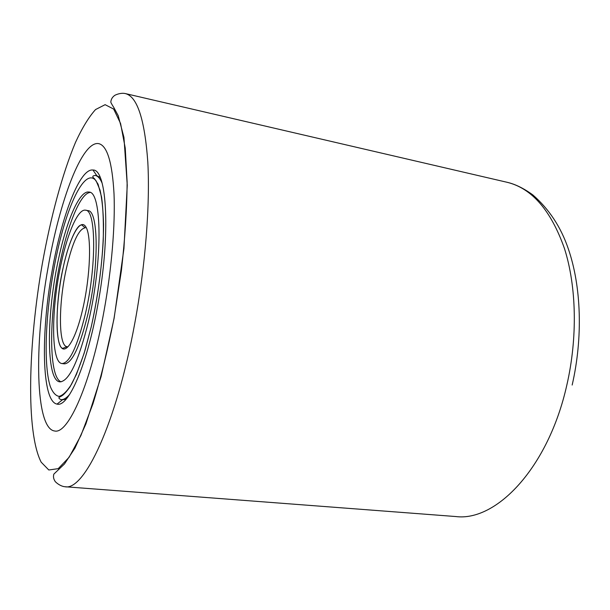 <?xml version="1.0" encoding="UTF-8"?>
<svg xmlns="http://www.w3.org/2000/svg" width="610" height="610" viewBox="0 0 610 610"><rect width="100%" height="100%" fill="white"/><g stroke="black" fill="none" stroke-linecap="round" stroke-linejoin="round"><path stroke-width="0.91" d="M104.074 310.734C91.02 383.522 68.29 434.32 54.732 431.011C35.067 428.891 34.16 344.238 48.007 267.935C59.483 201.163 82.053 140.201 98.812 143.655C107.2 145.698 112.27 162.451 114.024 193.904C115.305 225.082 111.668 269.033 104.074 310.734C91.02 383.522 68.29 434.32 54.732 431.011C35.067 428.891 34.16 344.238 48.007 267.935C59.483 201.163 82.053 140.201 98.812 143.655C107.2 145.698 112.27 162.451 114.024 193.904C115.305 225.082 111.668 269.033 104.074 310.734M97.653 305.831C87.009 365.459 68.236 407.671 57.05 404.094C41.64 401.624 40.725 333.563 52.102 271.053C61.496 216.603 79.643 168.093 92.964 170.022C107.032 168.886 110.845 235.239 97.653 305.831M57.05 404.094L62.494 399.786L66.109 399.199M100.131 177.411L96.868 175.772L92.964 170.022M88.58 321.135C78.614 361.196 69.037 381.433 59.849 381.86C45.765 380.785 46.451 312.457 58.903 257.267C67.024 219.501 79.742 190.122 88.961 192.074C101.977 191.22 102.861 261.271 88.58 321.135M61.358 262.544C67.969 231.952 78.202 208.635 85.53 210.191C96.105 209.634 96.708 266.059 85.316 314.104C77.295 346.64 69.525 363.118 62.006 363.552C50.729 362.851 51.156 307.547 61.358 262.544M62.006 363.552L64.401 363.85C71.98 363.423 79.796 346.96 87.832 314.47C99.255 266.478 98.568 210.084 87.901 210.625L85.53 210.191M90.12 192.463C80.916 193.05 68.907 221.575 61.114 257.626C49.059 311.062 47.984 377.11 61.069 381.837M64.957 486.734C59.742 486.3 54.603 481.328 54.938 481.031C53.505 478.873 53.139 476.562 53.848 474.107L64.485 463.951L74.946 448.129L85.896 423.965L101.092 376.629L114.1 318.389L123.944 248.598L127.254 185.188L123.944 137.364L118.203 115.656L113.803 107.482C111.538 103.959 110.547 102.045 110.845 101.748C111.157 99.293 112.248 97.348 114.093 95.922C114.261 95.274 120.361 92.461 125.279 93.559C137.227 96.403 144.738 119.278 147.818 162.191C150.159 204.945 145.416 266.006 134.696 323.735C116.335 424.148 84.073 491.141 64.957 486.734L455.678 516.533C496.212 521.855 548.298 467.878 566.782 385.329C577.746 337.757 576.534 286.372 564.471 248.552C550.96 210.32 531.79 188.215 506.956 182.253C515.13 184.098 523.769 188.33 532.873 194.948C549.13 209.207 560.918 227.111 568.253 248.666C581.315 286.326 583.091 337.483 572.165 385.04M114.032 318.336L121.428 270.39C124.997 238.449 126.903 209.032 127.132 182.154L125.248 148.116L120.582 123.502L113.666 109.068L105.118 104.676L95.549 109.556C88.862 116.96 82.182 127.894 75.51 142.366C62.357 173.682 50.668 217.274 42.342 263.604C28.151 344.543 25.803 432.452 41.19 462.197L48.8 469.982L58.217 468.655L69.105 457.279L80.916 435.509L92.926 403.889C100.78 378.337 107.81 349.82 114.032 318.336M57.012 253.196C67.786 203.061 85.545 166.644 96.212 181.056L100.055 190.137C102.023 198.959 103.189 210.358 103.547 224.327C103.547 254.019 98.919 292.861 91.233 326.846L85.026 350.323C80.558 364.269 76.044 375.608 71.469 384.346C67.001 391.368 62.876 395.387 59.078 396.401C55.571 395.73 52.628 392.39 50.264 386.382C42.624 362.462 46.116 303.254 57.012 253.196M69.715 394.327C66.467 398.147 63.501 399.908 60.809 399.603C58.842 398.49 58.385 397.689 59.422 397.201L61.366 396.134C63.463 395.074 66.391 391.902 70.165 386.626L76.38 374.494L84.119 353.358L91.241 326.861C97.615 297.779 101.611 269.094 103.227 240.797C103.708 223.519 103.159 208.948 101.588 197.099L98.05 184.144L94.474 178.692C92.026 176.885 92.262 175.794 95.198 175.436C97.859 175.954 100.162 178.524 102.114 183.145M66.467 268.125C72.491 242.216 78.751 228.78 85.263 227.82L81.732 224.953C76.814 224.381 68.472 242.826 63.348 266.837C69.837 236.993 80.238 217.373 85.926 227.019C91.721 236.146 90.448 275.598 82.815 308.721C75.251 341.989 64.271 357.452 59.658 344.414C54.923 331.84 56.783 296.536 63.348 266.822C54.862 302.888 55.281 347.784 62.807 348.325L67.031 346.655C58.27 346.213 58.43 303.277 66.467 268.125M125.279 93.559L506.956 182.253M62.738 399.817L60.809 399.603M97.097 175.81L95.198 175.436"/></g></svg>
